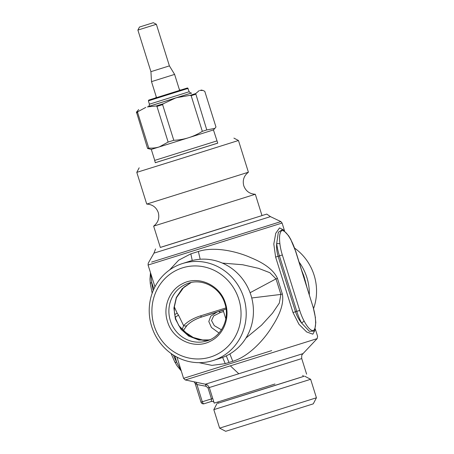 <?xml version="1.0" encoding="UTF-8"?>
<svg xmlns="http://www.w3.org/2000/svg" width="454" height="454" viewBox="0 0 454 454"><rect width="100%" height="100%" fill="white"/><g stroke="black" fill="none" stroke-linecap="round" stroke-linejoin="round"><path stroke-width="0.68" d="M155.336 162.702L217.727 143.152M155.33 162.674L217.716 143.124M233.912 138.112L238.463 140.496L179.529 159.053L136.796 172.355L139.174 167.804M153.645 226.126L255.313 194.261L261.998 215.593L160.324 247.453L153.645 226.126C158.134 222.613 159.677 218.096 158.276 212.568C156.272 207.228 152.425 204.402 146.738 204.084L248.406 172.219L238.463 140.496M255.313 194.261L255.313 194.261C249.626 193.943 245.779 191.111 243.775 185.777C242.374 180.249 243.917 175.726 248.406 172.219M228.685 225.933L160.313 247.413M261.986 215.554L266.77 214.095L270.453 216.626L193.858 240.728L153.974 253.128L155.557 248.945M169.569 269.96L178.649 260.199L190.839 253.843L198.364 251.488C214.464 246.091 237.476 251.567 251.051 257.776C265.079 263.536 273.887 270.419 277.473 278.421L282.348 293.965C283.966 302.67 280.623 313.43 272.321 326.244C264.693 339.081 249.025 356.543 232.771 361.288L225.246 363.637L211.882 365.368L199.056 362.672M271.713 350.607L183.581 378.341L176.986 357.139M154.956 286.826L148.072 265.04L282.093 223.039L280.89 221.609L151.625 262.083M314.894 330.347L312.846 334.172L306.688 331.976L298.953 324.287L293 312.534L295.497 311.75C296.922 316.115 298.982 319.9 301.672 323.112A24.215 7.644 -107.4 0 1 296.791 311.342L295.497 311.75L278.12 256.294C276.798 251.896 276.327 247.612 276.696 243.429L278.364 232.215L282.768 229.463M283.415 229.872L279.556 227.908L275.76 233.254L273.802 244.008L275.618 257.077L293 312.534M181.123 370.498L176.674 362.207L174.869 355.964M153.889 288.994L151.698 282.524L150.614 273.149M222.375 263.093L242.623 264.739L258.519 268.331L269.829 272.701L276.021 278.875L277.473 278.421M251.743 297.977L280.895 294.425L279.324 303.073L272.525 313.147L261.538 325.178L245.972 338.026M314.605 331.034L309.412 331.329L301.672 323.112L304.101 321.018C307.523 327.419 310.581 330.643 313.283 330.694C315.451 329.071 316.109 324.661 315.263 317.459L315.802 322.59L314.594 331.062M173.411 355.073A24.215 7.644 -107.4 0 0 176.674 362.207C175.352 362.542 174.705 362.303 174.716 361.486M153.185 290.6A24.215 7.644 -107.4 0 1 151.698 282.524C150.427 283.001 150.03 283.568 150.507 284.227M250.092 292.722L276.021 278.875L280.895 294.425L282.348 293.965M291.054 240.2L295.441 250.79A21.792 6.878 72.6 0 0 291.054 240.2C287.632 233.799 284.573 230.575 281.872 230.524C279.709 232.147 279.045 236.557 279.891 243.758L276.696 243.429A24.215 7.644 -107.4 0 0 279.414 255.886L275.618 257.077M303.011 353.626L317.142 338.633L185.266 379.958L205.429 384.209L207.609 385.134L209.305 387.546L212.744 398.51L211.462 398.907L208.028 387.943L301.734 358.581C301.456 353.428 302.574 354.818 303.011 353.626L205.429 384.203L206.088 386.275L196.877 384.521L195.186 383.199M196.332 382.478L202.285 401.773L201.003 402.17A2.423 2.423 0 0 0 204.039 403.759L211.388 401.461L211.462 398.907L202.285 401.773A2.423 1.084 72.6 0 0 204.039 403.759L211.388 401.461C212.903 401.41 213.777 401.722 214.027 402.403M301.785 270.618L303.947 276.225L306.643 286.116M274.965 384.005L214.192 403.129L212.744 398.51M294.708 248.202A50.854 48.255 72.3 0 1 314.111 275.22A50.854 48.255 72.3 0 1 313.606 308.459M213.159 360.504L220.389 358.2A50.854 48.255 -107.7 0 0 250.994 295.35A50.854 48.255 -107.7 0 0 189.732 261.226A50.854 48.255 -107.7 0 0 189.494 261.305L182.264 263.609A50.854 48.255 -107.7 0 0 151.659 326.46A50.854 48.255 -107.7 0 0 213.159 360.504A50.854 48.255 -107.7 0 0 243.764 297.654A50.854 48.255 -107.7 0 0 182.264 263.609M299.112 262.077A50.854 48.255 72.3 0 1 306.881 277.53A50.854 48.255 72.3 0 1 309.316 294.646M238.798 299.214A46.734 44.344 -107.7 0 0 182.497 267.854A46.734 44.344 -107.7 0 0 154.15 325.688A46.734 44.344 -107.7 0 0 210.452 357.048A46.734 44.344 -107.7 0 0 238.798 299.214M225.456 303.391C230.309 317.902 223.538 334.939 210.423 341.209C194.607 349.864 172.616 339.774 167.498 321.517C162.64 307 169.41 289.964 182.525 283.693C198.341 275.039 220.332 285.129 225.456 303.391M209.572 339.893L198.914 340.012L188.733 336.096L180.953 329.264L175.392 319.009L173.905 308.073L176.3 297.506L182.258 288.613L191.128 282.524L183.944 287.11L176.436 297.733L174.279 307.165L174.455 313.084L175.732 318.85L175.392 319.009L175.721 318.844L178.831 325.66L180.289 327.482M208.885 340.023L204.204 340.432L189.931 336.584L178.831 325.66M180.045 327.232L185.51 332.334L193.818 337.872L204.584 340.432M181.038 328.225L185.504 332.334M182.253 329.394L183.581 325.609C187.848 321.347 193.489 318.106 200.509 315.882A4.841 1.527 -107.4 0 0 201.956 316.909L201.956 316.909A4.841 1.527 -107.4 0 0 201.962 316.909L226.075 309.083M183.382 330.438L186.844 325.586M216.586 312.335L210.752 316.2L208.795 321.517L211.433 327.476L218.987 332.998M175.278 317.295L178.462 315.059L183.581 325.609C185.215 326.273 186.424 326.142 187.207 325.212M183.388 330.444L187.031 325.422C190.663 321.767 195.64 318.929 201.956 316.909L216.881 312.244M219.407 311.365L223.13 310.196M218.89 311.512L220.343 312.539L213.709 315.899L211.513 320.552L214.305 325.66L221.439 329.797M216.898 140.91L154.621 160.421L217.012 140.871L213.459 129.935L151.301 149.411L154.74 160.387M191.225 93.081L148.526 106.463M199.868 90.431L203.097 90.477L204.788 91.345L215.968 127.012L214.901 128.363L206.786 129.94L202.331 131.342C193.608 136.847 184.091 139.832 173.791 140.297L168.133 142.068L159.53 146.79C156.494 147.851 152.913 148.288 148.776 148.095L137.596 112.427L137.965 111.65L136.472 112.104L138.669 109.596M151.301 149.411L147.578 148.464L148.776 148.095M147.578 148.464L136.472 112.104M145.774 107.405L137.965 111.65M168.133 142.068L156.959 106.401L156.21 105.969L147.368 106.906M173.791 140.297L162.611 104.63L163.247 103.773L156.21 105.969M175 98.268L163.247 103.773M202.331 131.342L191.151 95.675L190.141 95.334L177.349 97.531M206.786 129.94L195.685 93.586L190.141 95.334M199.113 90.675L195.685 93.586M153.333 22.7L139.469 27.047L153.333 22.7L156.369 24.289L169.404 65.881L174.608 74.399L151.505 81.641L156.534 97.684M169.404 65.881L150.921 71.67L151.505 81.641M156.369 24.289L137.885 30.078L150.921 71.67M302.716 375.424L303.76 376.383L264.659 388.709L217.801 403.317L218.107 401.938M219.611 428.128L225.683 431.3L273.365 416.437L313.254 403.856L316.432 397.783L310.638 379.3L213.817 409.639L219.611 428.128L316.432 397.783M217.806 403.3L303.749 376.372M226.285 355.862L228.969 362.468M222.63 357.423L225.246 363.637M192.252 260.522L190.839 253.843M198.364 251.488L200.186 259.251M229.872 353.944L232.771 361.288M238.844 373.818L230.422 365.924M304.101 321.018A21.792 6.878 72.6 0 1 299.714 310.428L296.791 311.342L279.414 255.886L282.337 254.972A21.792 6.878 72.6 0 1 279.891 243.758M304.85 280.385L305.213 280.271M303.578 276.344L303.947 276.231M295.56 250.75L312.823 306.246A21.792 6.878 72.6 0 1 315.263 317.459M295.441 250.79L312.823 306.246M299.714 310.428L282.337 254.972M206.088 386.275L208.028 387.943M206.945 340.886A30.27 28.721 72.3 0 1 170.335 320.62A30.27 28.721 72.3 0 1 188.552 283.205C202.773 278.2 220.332 287.819 224.866 303.567C230.087 318.98 221.331 336.76 206.945 340.886M175.409 319.06L175.738 318.895L175.409 319.06M178.462 315.059L177.196 313.232L174.302 306.864M177.196 313.232L174.677 314.571M225.91 307.937L200.509 315.882M208.698 340.052L210.361 339.53M223.55 311.535L220.343 312.539M187.213 88.042L180.408 90.147L187.678 87.974L189.182 91.736L149.434 104.193C149.054 106.253 148.662 107.053 148.254 106.588L188.484 93.967M148.94 100.033L155.733 97.877M188.132 88.388L148.384 100.839L149.434 104.193M180.408 90.142L148.764 100.084L148.384 100.839M136.399 112.791L137.596 112.427M156.959 106.401L162.611 104.63M191.151 95.675L195.606 94.273M146.733 204.079L136.796 172.355M148.072 265.04L148.248 263.178L153.974 253.128M280.89 221.609L270.453 216.626M282.093 223.039L284.51 230.751M315.292 328.974L317.601 336.346L317.142 338.633M185.266 379.958L183.581 378.341M181.259 370.929L177.168 365.947L174.784 361.951L171.067 353.484M152.169 293.227L150.297 283.812L149.973 279.091L150.478 272.706M290.991 239.735L288.67 235.842L282.74 229.44M201.003 402.17L195.067 383.227L194.369 382.154M312.942 306.206L315.479 317.874M301.734 358.581L306.615 374.164M206.893 384.686L207.677 385.185M204.85 340.432L209.589 339.881M178.836 325.666L175.749 318.901M186.486 333.077L190.601 336.005L194.352 338.031L198.177 339.467L204.232 340.426M189.182 91.736C190.708 93.218 191.486 93.649 191.52 93.03M213.459 129.935L214.816 128.459M201.105 90.028L203.097 90.477M179.375 89.608L180.471 90.176M156.272 96.85L155.699 97.939M217.744 143.214L217.012 140.871M155.359 162.765L154.621 160.421M223.084 310.054L225.825 318.793M174.608 74.399L179.636 90.442M139.469 27.047L137.885 30.078M304.566 376.128L310.638 379.3M216.989 403.572L213.817 409.639"/></g></svg>
